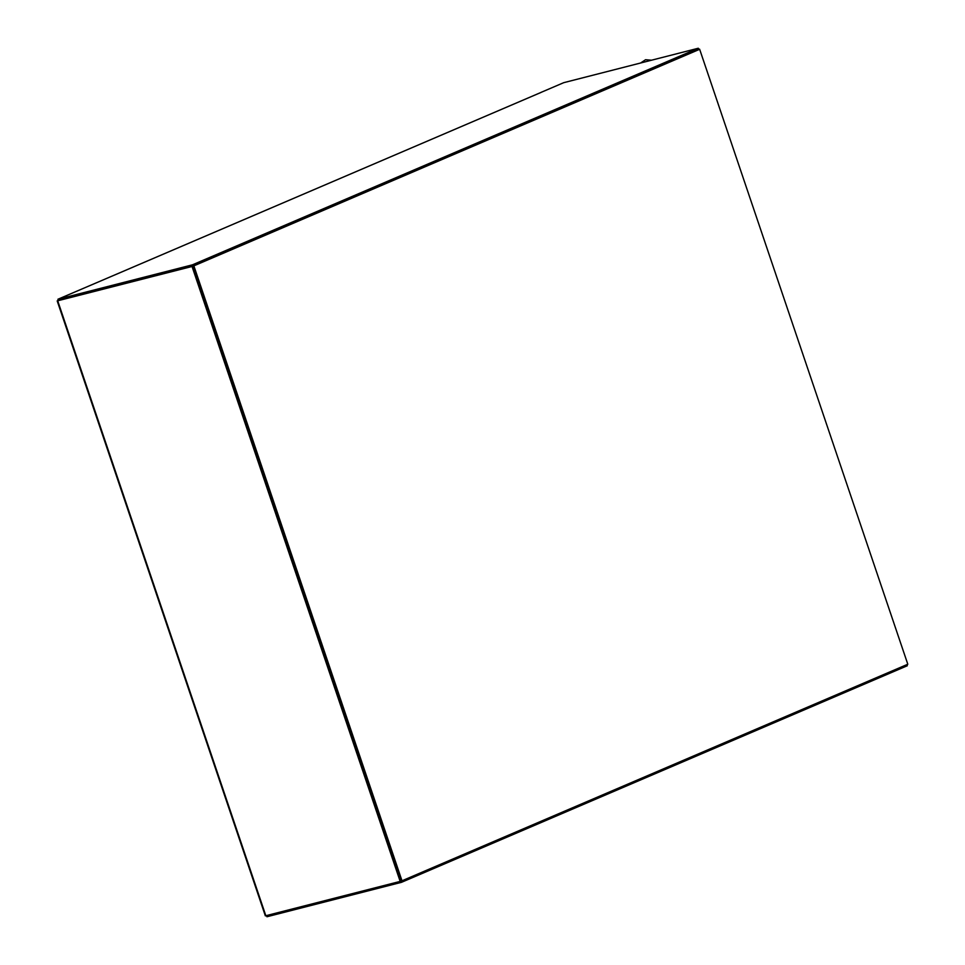 <?xml version="1.0" encoding="UTF-8"?>
<svg xmlns="http://www.w3.org/2000/svg" width="965" height="965" viewBox="0 0 965 965"><rect width="100%" height="100%" fill="white"/><g stroke="black" fill="none" stroke-linecap="round" stroke-linejoin="round"><path stroke-width="1.45" d="M193.856 265.858L699.589 49.155L193.856 265.858L401.995 880.792L907.8 664.234L699.649 49.287L192.916 266.099L401.054 881.033L400.173 881.407L265.351 915.857L57.2 300.923L192.035 266.473L400.173 881.407M401.995 880.792L401.054 881.033L401.488 882.324L907.293 665.754L906.895 664.608M699.589 49.155L698.66 49.396M58.31 300.392L57.2 300.923M58.491 300.489L192.035 266.473M540.846 92.519A1.701 1.206 66.8 0 1 541.088 92.411L109.178 277.341A1.701 1.206 -113.2 0 0 109.166 277.341L57.924 299.247L58.358 300.525L192.916 266.099L401.054 881.033M57.924 299.247L192.481 264.82L698.274 48.25L563.717 82.676L540.846 92.471M192.481 264.82L192.916 266.099M698.274 48.25L698.708 49.529M266.557 915.604L266.943 916.75L401.488 882.324M57.719 300.851L265.858 915.785M540.955 92.459L109.117 277.353M640.591 63.015L645.585 59.721L651.544 60.204"/></g></svg>

